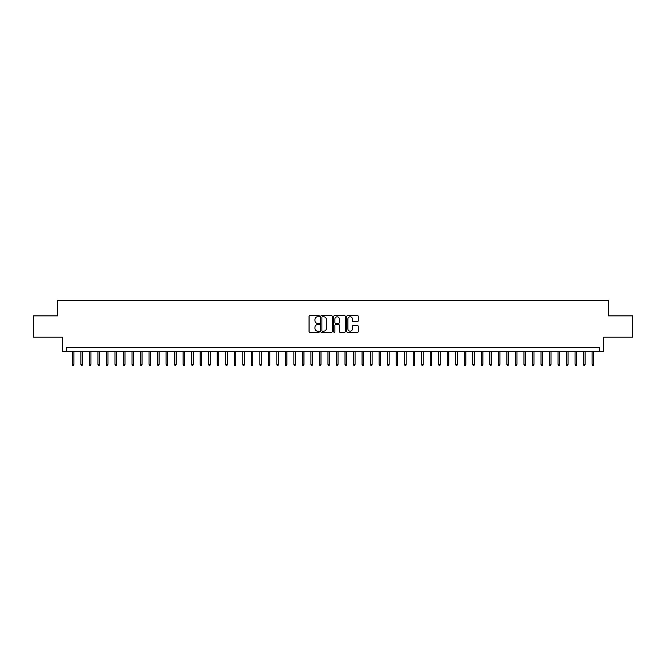 <?xml version="1.0" encoding="UTF-8"?>
<svg xmlns="http://www.w3.org/2000/svg" width="666" height="666" viewBox="0 0 666 666"><rect width="100%" height="100%" fill="white"/><g stroke="black" fill="none" stroke-linecap="round" stroke-linejoin="round"><path stroke-width="1" d="M319.372 316.192A0.583 0.583 0 0 0 318.781 315.609L309.898 315.609A0.833 0.833 0 0 0 309.057 316.442L309.057 331.493A0.833 0.833 0 0 0 309.898 332.334L318.781 332.334A0.583 0.583 0 0 0 319.372 331.743A0.583 0.583 0 0 0 318.781 331.16L317.632 331.16A2.672 2.672 0 0 1 314.96 328.488L314.96 327.231A2.672 2.672 0 0 1 317.632 324.55L318.781 324.55A0.583 0.583 0 0 0 319.372 323.967A0.583 0.583 0 0 0 318.781 323.385L317.632 323.385A2.672 2.672 0 0 1 314.96 320.704L314.96 319.455A2.672 2.672 0 0 1 317.632 316.775L318.781 316.775A0.583 0.583 0 0 0 319.372 316.192M357.442 321.503A0.833 0.833 0 0 0 358.275 320.662L358.275 316.442A0.833 0.833 0 0 0 357.442 315.609L347.569 315.609A0.833 0.833 0 0 0 346.736 316.442L346.736 331.493A0.833 0.833 0 0 0 347.569 332.334L357.442 332.334A0.833 0.833 0 0 0 358.275 331.493L358.275 326.39A0.833 0.833 0 0 0 357.442 325.557L353.221 325.557A0.833 0.833 0 0 0 352.381 326.39L352.381 328.921A2.239 2.239 0 0 1 350.141 331.16A2.239 2.239 0 0 1 347.91 328.921L347.91 319.014A2.239 2.239 0 0 1 350.141 316.775A2.239 2.239 0 0 1 352.381 319.014L352.381 320.662A0.833 0.833 0 0 0 353.221 321.503L357.442 321.503M599.258 351.656L603.521 351.656L603.521 337.171L632.7 337.171L632.7 315.875L608.208 315.875L608.208 300.541L57.792 300.541L57.792 315.875L33.3 315.875L33.3 337.171L62.479 337.171L62.479 351.656L599.258 351.656L599.258 347.402L66.742 347.402L66.742 351.656M332.267 316.442A0.833 0.833 0 0 0 331.435 315.609L321.561 315.609A0.833 0.833 0 0 0 320.729 316.442L320.729 331.493A0.833 0.833 0 0 0 321.561 332.334L331.435 332.334A0.833 0.833 0 0 0 332.267 331.493L332.267 316.442M334.565 315.609L344.439 315.609A0.833 0.833 0 0 1 345.271 316.442L345.271 331.493A0.833 0.833 0 0 1 344.439 332.334L340.209 332.334A0.833 0.833 0 0 1 339.377 331.493L339.377 325.391A0.833 0.833 0 0 0 338.544 324.55L335.739 324.55A0.833 0.833 0 0 0 334.906 325.391L334.906 331.743A0.583 0.583 0 0 1 334.315 332.334A0.583 0.583 0 0 1 333.733 331.743L333.733 316.442A0.833 0.833 0 0 1 334.565 315.609M322.486 316.775A0.583 0.583 0 0 0 321.894 317.366L321.894 330.577A0.583 0.583 0 0 0 322.486 331.16L323.693 331.16A2.672 2.672 0 0 0 326.373 328.488L326.373 319.455A2.672 2.672 0 0 0 323.693 316.775L322.486 316.775M339.377 319.056A2.239 2.239 0 0 0 337.138 316.816A2.239 2.239 0 0 0 334.906 319.056L334.906 322.544A0.833 0.833 0 0 0 335.739 323.385L338.544 323.385A0.833 0.833 0 0 0 339.377 322.544L339.377 319.056M73.901 364.352L73.56 365.459L72.702 365.459L72.369 364.352L73.901 364.352L73.901 351.656M72.369 364.352L72.369 351.656M82.418 364.352L82.076 365.459L81.227 365.459L80.886 364.352L82.418 364.352L82.418 351.656M80.886 364.352L80.886 351.656M90.942 364.352L90.601 365.459L89.743 365.459L89.402 364.352L90.942 364.352L90.942 351.656M89.402 364.352L89.402 351.656M99.459 364.352L99.117 365.459L98.268 365.459L97.927 364.352L99.459 364.352L99.459 351.656M97.927 364.352L97.927 351.656M107.984 364.352L107.642 365.459L106.785 365.459L106.443 364.352L107.984 364.352L107.984 351.656M106.443 364.352L106.443 351.656M116.5 364.352L116.159 365.459L115.31 365.459L114.968 364.352L116.5 364.352L116.5 351.656M114.968 364.352L114.968 351.656M125.017 364.352L124.684 365.459L123.826 365.459L123.485 364.352L125.017 364.352L125.017 351.656M123.485 364.352L123.485 351.656M133.541 364.352L133.2 365.459L132.351 365.459L132.01 364.352L133.541 364.352L133.541 351.656M132.01 364.352L132.01 351.656M142.058 364.352L141.716 365.459L140.867 365.459L140.526 364.352L142.058 364.352L142.058 351.656M140.526 364.352L140.526 351.656M150.583 364.352L150.241 365.459L149.392 365.459L149.051 364.352L150.583 364.352L150.583 351.656M149.051 364.352L149.051 351.656M159.099 364.352L158.758 365.459L157.909 365.459L157.567 364.352L159.099 364.352L159.099 351.656M157.567 364.352L157.567 351.656M167.624 364.352L167.283 365.459L166.425 365.459L166.092 364.352L167.624 364.352L167.624 351.656M166.092 364.352L166.092 351.656M176.14 364.352L175.799 365.459L174.95 365.459L174.609 364.352L176.14 364.352L176.14 351.656M174.609 364.352L174.609 351.656M184.665 364.352L184.324 365.459L183.466 365.459L183.125 364.352L184.665 364.352L184.665 351.656M183.125 364.352L183.125 351.656M193.182 364.352L192.84 365.459L191.991 365.459L191.65 364.352L193.182 364.352L193.182 351.656M191.65 364.352L191.65 351.656M201.706 364.352L201.365 365.459L200.508 365.459L200.166 364.352L201.706 364.352L201.706 351.656M200.166 364.352L200.166 351.656M210.223 364.352L209.882 365.459L209.032 365.459L208.691 364.352L210.223 364.352L210.223 351.656M208.691 364.352L208.691 351.656M218.739 364.352L218.406 365.459L217.549 365.459L217.208 364.352L218.739 364.352L218.739 351.656M217.208 364.352L217.208 351.656M227.264 364.352L226.923 365.459L226.074 365.459L225.732 364.352L227.264 364.352L227.264 351.656M225.732 364.352L225.732 351.656M235.781 364.352L235.439 365.459L234.59 365.459L234.249 364.352L235.781 364.352L235.781 351.656M234.249 364.352L234.249 351.656M244.305 364.352L243.964 365.459L243.115 365.459L242.774 364.352L244.305 364.352L244.305 351.656M242.774 364.352L242.774 351.656M252.822 364.352L252.481 365.459L251.631 365.459L251.29 364.352L252.822 364.352L252.822 351.656M251.29 364.352L251.29 351.656M261.347 364.352L261.005 365.459L260.148 365.459L259.815 364.352L261.347 364.352L261.347 351.656M259.815 364.352L259.815 351.656M269.863 364.352L269.522 365.459L268.673 365.459L268.331 364.352L269.863 364.352L269.863 351.656M268.331 364.352L268.331 351.656M278.388 364.352L278.047 365.459L277.189 365.459L276.848 364.352L278.388 364.352L278.388 351.656M276.848 364.352L276.848 351.656M286.904 364.352L286.563 365.459L285.714 365.459L285.373 364.352L286.904 364.352L286.904 351.656M285.373 364.352L285.373 351.656M295.429 364.352L295.088 365.459L294.23 365.459L293.889 364.352L295.429 364.352L295.429 351.656M293.889 364.352L293.889 351.656M303.946 364.352L303.604 365.459L302.755 365.459L302.414 364.352L303.946 364.352L303.946 351.656M302.414 364.352L302.414 351.656M312.462 364.352L312.129 365.459L311.272 365.459L310.93 364.352L312.462 364.352L312.462 351.656M310.93 364.352L310.93 351.656M320.987 364.352L320.646 365.459L319.797 365.459L319.455 364.352L320.987 364.352L320.987 351.656M319.455 364.352L319.455 351.656M329.504 364.352L329.162 365.459L328.313 365.459L327.972 364.352L329.504 364.352L329.504 351.656M327.972 364.352L327.972 351.656M338.028 364.352L337.687 365.459L336.838 365.459L336.497 364.352L338.028 364.352L338.028 351.656M336.497 364.352L336.497 351.656M346.545 364.352L346.203 365.459L345.354 365.459L345.013 364.352L346.545 364.352L346.545 351.656M345.013 364.352L345.013 351.656M355.07 364.352L354.728 365.459L353.871 365.459L353.538 364.352L355.07 364.352L355.07 351.656M353.538 364.352L353.538 351.656M363.586 364.352L363.245 365.459L362.396 365.459L362.054 364.352L363.586 364.352L363.586 351.656M362.054 364.352L362.054 351.656M372.111 364.352L371.77 365.459L370.912 365.459L370.571 364.352L372.111 364.352L372.111 351.656M370.571 364.352L370.571 351.656M380.627 364.352L380.286 365.459L379.437 365.459L379.096 364.352L380.627 364.352L380.627 351.656M379.096 364.352L379.096 351.656M389.152 364.352L388.811 365.459L387.953 365.459L387.612 364.352L389.152 364.352L389.152 351.656M387.612 364.352L387.612 351.656M397.669 364.352L397.327 365.459L396.478 365.459L396.137 364.352L397.669 364.352L397.669 351.656M396.137 364.352L396.137 351.656M406.185 364.352L405.852 365.459L404.995 365.459L404.653 364.352L406.185 364.352L406.185 351.656M404.653 364.352L404.653 351.656M414.71 364.352L414.369 365.459L413.519 365.459L413.178 364.352L414.71 364.352L414.71 351.656M413.178 364.352L413.178 351.656M423.226 364.352L422.885 365.459L422.036 365.459L421.695 364.352L423.226 364.352L423.226 351.656M421.695 364.352L421.695 351.656M431.751 364.352L431.41 365.459L430.561 365.459L430.219 364.352L431.751 364.352L431.751 351.656M430.219 364.352L430.219 351.656M440.268 364.352L439.926 365.459L439.077 365.459L438.736 364.352L440.268 364.352L440.268 351.656M438.736 364.352L438.736 351.656M448.792 364.352L448.451 365.459L447.594 365.459L447.261 364.352L448.792 364.352L448.792 351.656M447.261 364.352L447.261 351.656M457.309 364.352L456.968 365.459L456.118 365.459L455.777 364.352L457.309 364.352L457.309 351.656M455.777 364.352L455.777 351.656M465.834 364.352L465.492 365.459L464.635 365.459L464.294 364.352L465.834 364.352L465.834 351.656M464.294 364.352L464.294 351.656M474.35 364.352L474.009 365.459L473.16 365.459L472.818 364.352L474.35 364.352L474.35 351.656M472.818 364.352L472.818 351.656M482.875 364.352L482.534 365.459L481.676 365.459L481.335 364.352L482.875 364.352L482.875 351.656M481.335 364.352L481.335 351.656M491.391 364.352L491.05 365.459L490.201 365.459L489.86 364.352L491.391 364.352L491.391 351.656M489.86 364.352L489.86 351.656M499.908 364.352L499.575 365.459L498.717 365.459L498.376 364.352L499.908 364.352L499.908 351.656M498.376 364.352L498.376 351.656M508.433 364.352L508.091 365.459L507.242 365.459L506.901 364.352L508.433 364.352L508.433 351.656M506.901 364.352L506.901 351.656M516.949 364.352L516.608 365.459L515.759 365.459L515.417 364.352L516.949 364.352L516.949 351.656M515.417 364.352L515.417 351.656M525.474 364.352L525.133 365.459L524.284 365.459L523.942 364.352L525.474 364.352L525.474 351.656M523.942 364.352L523.942 351.656M533.99 364.352L533.649 365.459L532.8 365.459L532.459 364.352L533.99 364.352L533.99 351.656M532.459 364.352L532.459 351.656M542.515 364.352L542.174 365.459L541.316 365.459L540.983 364.352L542.515 364.352L542.515 351.656M540.983 364.352L540.983 351.656M551.032 364.352L550.69 365.459L549.841 365.459L549.5 364.352L551.032 364.352L551.032 351.656M549.5 364.352L549.5 351.656M559.557 364.352L559.215 365.459L558.358 365.459L558.016 364.352L559.557 364.352L559.557 351.656M558.016 364.352L558.016 351.656M568.073 364.352L567.732 365.459L566.883 365.459L566.541 364.352L568.073 364.352L568.073 351.656M566.541 364.352L566.541 351.656M576.598 364.352L576.257 365.459L575.399 365.459L575.058 364.352L576.598 364.352L576.598 351.656M575.058 364.352L575.058 351.656M585.114 364.352L584.773 365.459L583.924 365.459L583.582 364.352L585.114 364.352L585.114 351.656M583.582 364.352L583.582 351.656M593.631 364.352L593.298 365.459L592.44 365.459L592.099 364.352L593.631 364.352L593.631 351.656M592.099 364.352L592.099 351.656"/></g></svg>
